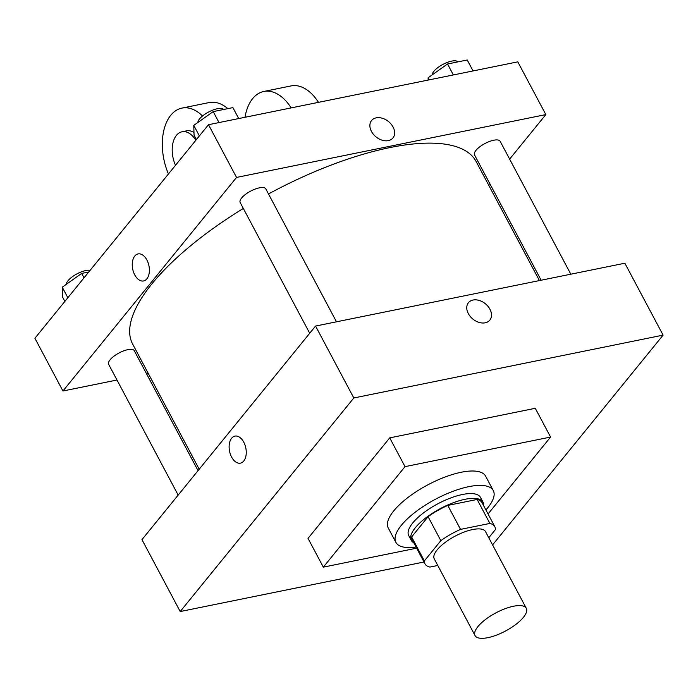 <?xml version="1.0" encoding="UTF-8"?>
<svg xmlns="http://www.w3.org/2000/svg" width="698" height="698" viewBox="0 0 698 698"><rect width="100%" height="100%" fill="white"/><g stroke="black" fill="none" stroke-linecap="round" stroke-linejoin="round"><path stroke-width="1.05" d="M477.938 626.586A29.028 10.269 -28 0 1 504.907 608.778A29.028 10.269 -28 0 1 526.309 608.333A29.028 10.269 -28 0 1 505.5 631.027A29.028 10.269 -28 0 1 475.05 635.59A29.028 10.269 -28 0 1 477.938 626.586M475.05 635.59L434.261 558.88A29.028 10.269 -28 0 1 437.149 549.876A29.028 10.269 -28 0 1 464.118 532.068A29.028 10.269 -28 0 1 485.52 531.623L526.309 608.333M428.092 516.695A39.55 13.995 -28 0 1 447.793 505.413L477.135 499.454L489.883 523.43L460.54 529.389A39.55 13.995 -28 0 0 440.831 540.671L428.092 516.695L411.619 536.954A39.55 13.995 -28 0 0 412.23 539.842L424.969 563.818A39.55 13.995 -28 0 0 429.907 567.073L437.768 565.476M488.775 537.748L495.414 529.573A39.55 13.995 -28 0 0 494.812 526.685A39.55 13.995 -28 0 0 489.883 523.43M440.831 540.671L424.367 560.93A39.55 13.995 -28 0 0 424.969 563.818M447.793 505.413L460.54 529.389M411.619 536.954L424.367 560.93M477.135 499.454A39.55 13.995 -28 0 1 482.065 502.717L494.812 526.685M483.618 505.64A40.641 14.379 152 0 0 483.025 502.202A40.641 14.379 152 0 0 465.016 499.297A40.641 14.379 152 0 0 425.85 517.846A40.641 14.379 152 0 0 411.262 540.357A40.641 14.379 152 0 0 413.783 542.765M411.262 540.357L408.714 535.567A40.641 14.379 -28 0 1 412.754 522.959A40.641 14.379 -28 0 1 462.469 494.498A40.641 14.379 -28 0 1 480.477 497.404L483.025 502.202M416.06 547.058A55.151 19.518 -28 0 1 395.897 542.381A55.151 19.518 -28 0 1 401.385 525.262A55.151 19.518 -28 0 1 452.627 491.444A55.151 19.518 -28 0 1 493.294 490.589A55.151 19.518 -28 0 1 485.904 509.933M395.897 542.381L388.254 527.993A55.151 19.518 -28 0 1 393.742 510.884A55.151 19.518 -28 0 1 444.975 477.057A55.151 19.518 -28 0 1 485.642 476.21L493.294 490.589M416.654 548.174L323.322 567.142L405.023 466.639L550.574 437.061L488.05 513.972M550.574 437.061L535.279 408.295L389.728 437.873L308.027 538.376L323.322 567.142M492.579 544.902L663.1 335.127L353.807 397.973L180.206 611.544L424.009 562.003M473.078 300.027A13.786 9.885 -140.9 0 1 487.963 306.3A13.786 9.885 -140.9 0 1 489.839 320.112A13.786 9.885 -140.9 0 1 472.904 319.091A13.786 9.885 -140.9 0 1 468.437 302.723A13.786 9.885 -140.9 0 1 473.078 300.027M663.1 335.127L624.858 263.216L315.566 326.062L353.807 397.973M315.566 326.062L141.964 539.633L180.206 611.544M243.75 442.166A13.786 8.28 78.5 0 1 240.435 463.14A13.786 8.28 78.5 0 1 229.572 451.274A13.786 8.28 78.5 0 1 234.947 436.11A13.786 8.28 78.5 0 1 243.75 442.166M389.728 437.873L405.023 466.639M489.83 320.112A13.786 9.885 39.1 0 0 487.963 306.309A13.786 9.885 39.1 0 0 473.078 300.035A13.786 9.885 39.1 0 0 468.437 302.723M234.947 436.11A13.786 8.28 -101.5 0 0 229.572 451.274A13.786 8.28 -101.5 0 0 240.435 463.132M268.494 193.957A194.489 68.814 -28 0 1 389.912 147.583A194.489 68.814 -28 0 1 476.106 161.491L539.423 280.57M199.2 469.222L132.664 344.097A194.489 68.814 -28 0 1 152.016 283.754A194.489 68.814 -28 0 1 243.332 208.458M198.049 470.635L134.269 350.693A14.51 5.139 152 0 0 127.839 349.654A14.51 5.139 152 0 0 113.853 356.277A14.51 5.139 152 0 0 108.644 364.321L178.173 495.091M541.142 280.221L474.509 154.895A14.51 5.139 -28 0 1 475.949 150.393A14.51 5.139 -28 0 1 489.438 141.493A14.51 5.139 -28 0 1 500.134 141.266L570.816 274.192M309.703 333.278L240.173 202.507A14.51 5.139 -28 0 1 241.613 198.005A14.51 5.139 -28 0 1 259.368 187.849A14.51 5.139 -28 0 1 265.798 188.888L336.48 321.813M208.501 124.698L517.794 61.852L545.836 114.585L509.627 159.127L545.836 114.585L236.543 177.432L62.942 391.002L116.994 380.017L62.942 391.002L34.9 338.268L208.501 124.698L236.543 177.432L62.942 391.002M146.659 373.988L148.377 373.639L146.659 373.988M488.609 184.996L489.76 183.574L488.609 184.996M88.786 271.976L81.666 273.415L62.253 287.201L62.523 296.973L64.87 301.388M81.666 273.415L84.022 277.839M62.253 287.201L67.846 297.732M66.354 284.287A14.51 5.139 -28 0 1 68.02 280.709A14.51 5.139 -28 0 1 90.121 270.335M238.716 118.555L232.896 107.605L213.195 111.61L193.774 125.387L194.053 135.168L196.4 139.583M213.195 111.61L219.024 122.56M193.774 125.387L199.375 135.918M197.883 122.473A14.51 5.139 -28 0 1 199.549 118.904A14.51 5.139 -28 0 1 212.628 110.162A14.51 5.139 -28 0 1 223.561 109.499M473.052 70.943L467.232 59.993L447.531 63.989L428.11 77.775L428.179 80.061M447.531 63.989L453.36 74.939M428.11 77.775L429.218 79.842M432.219 74.861A14.51 5.139 -28 0 1 433.886 71.283A14.51 5.139 -28 0 1 446.964 62.541A14.51 5.139 -28 0 1 457.897 61.886M138.073 253.924A13.786 8.28 -101.5 0 0 132.707 269.088A13.786 8.28 -101.5 0 0 143.57 280.954A13.786 8.28 78.5 0 1 132.699 269.088A13.786 8.28 78.5 0 1 138.073 253.924A13.786 8.28 78.5 0 1 146.885 259.979A13.786 8.28 78.5 0 1 143.561 280.954M392.965 137.925A13.786 9.885 39.1 0 0 391.098 124.122A13.786 9.885 39.1 0 0 376.213 117.849A13.786 9.885 -140.9 0 1 391.098 124.113A13.786 9.885 -140.9 0 1 392.965 137.925A13.786 9.885 -140.9 0 1 376.03 136.904A13.786 9.885 -140.9 0 1 371.563 120.536A13.786 9.885 -140.9 0 1 376.213 117.84A13.786 9.885 39.1 0 0 371.563 120.536M545.836 114.585L236.543 177.432M227.836 108.635A46.443 27.903 -101.5 0 0 209.217 102.554L181.925 108.103A46.443 27.903 78.5 0 1 202.516 115.999M245.007 117.281A46.443 27.903 78.5 0 1 263.8 91.464A46.443 27.903 78.5 0 1 291.171 107.893M175.512 165.278A23.226 13.951 78.5 0 1 176.428 135.36A23.226 13.951 78.5 0 1 182.004 131.782L186.549 130.858A23.226 13.951 78.5 0 1 193.974 132.498M168.454 173.959A46.443 27.903 78.5 0 1 181.925 108.103M182.004 131.782A23.226 13.951 78.5 0 1 195.85 140.254M263.8 91.464L291.092 85.915A46.443 27.903 78.5 0 1 318.463 102.353"/></g></svg>
